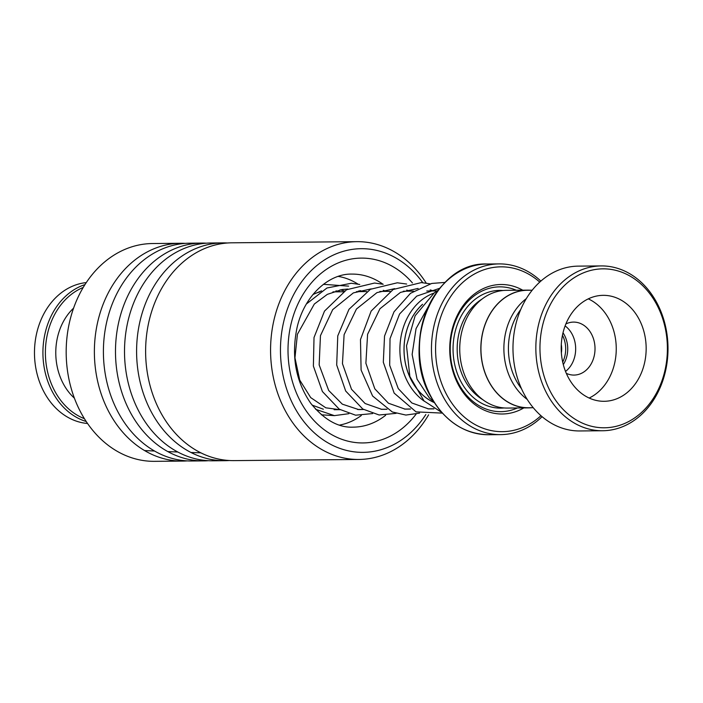 <?xml version="1.0" encoding="UTF-8"?>
<svg xmlns="http://www.w3.org/2000/svg" width="703" height="703" viewBox="0 0 703 703"><rect width="100%" height="100%" fill="white"/><g stroke="black" fill="none" stroke-linecap="round" stroke-linejoin="round"><path stroke-width="1.05" d="M526.31 298.626A58.753 47.101 89.5 0 0 512.373 382.256A58.753 47.101 89.5 0 0 527.232 399.418M563.305 364.585A25.018 20.062 89.5 0 0 564.114 334.575A25.018 20.062 89.5 0 0 563.015 332.791M562.699 362.08A25.018 20.062 89.5 0 0 562.462 335.305M561.372 352.844A20.018 16.046 89.5 0 0 561.293 344.558M532.18 290.216L527.505 290.26A58.753 47.101 89.5 0 0 486.142 321.948A58.753 47.101 89.5 0 0 489.437 382.467A58.753 47.101 89.5 0 0 528.577 407.758L533.252 407.714M412.134 381.588A55.924 44.843 -90.5 0 1 422.38 304.496M422.565 304.267A55.976 44.878 89.5 0 0 412.099 381.615A55.976 44.878 89.5 0 0 434.375 402.626M424.313 401.228A58.92 47.242 -90.5 0 1 408.408 383.311A58.92 47.242 -90.5 0 1 433.936 293.107M530.493 290.234A58.867 47.198 89.5 0 0 527.505 290.146L506.397 290.339A58.867 47.198 89.5 0 0 464.955 322.079A58.867 47.198 89.5 0 0 468.251 382.731A58.867 47.198 89.5 0 0 507.478 408.065L528.586 407.872A58.867 47.198 89.5 0 0 531.565 407.731M522.751 290.19A64.755 51.917 89.5 0 0 461.599 307.852A64.755 51.917 89.5 0 0 459.103 386.132A64.755 51.917 89.5 0 0 523.823 407.916M516.31 290.242A62.4 50.027 89.5 0 0 460.228 311.614A62.4 50.027 89.5 0 0 459.244 384.805A62.4 50.027 89.5 0 0 517.382 407.977M539.746 282.096A82.418 66.082 89.5 0 0 455.034 290.611A82.418 66.082 89.5 0 0 447.495 396.193A82.418 66.082 89.5 0 0 540.967 415.693M542.101 416.677A85.362 68.437 -90.5 0 1 500.677 434.621A85.362 68.437 -90.5 0 1 443.804 397.88A85.362 68.437 -90.5 0 1 439.024 309.944A85.362 68.437 -90.5 0 1 499.121 263.906A85.362 68.437 -90.5 0 1 540.862 281.095M527.505 290.146A58.867 47.198 89.5 0 0 486.063 321.886A58.867 47.198 89.5 0 0 489.358 382.537A58.867 47.198 89.5 0 0 528.586 407.872M434.322 402.547A55.924 44.843 -90.5 0 1 416.167 387.801M655.908 303.055A79.474 63.718 89.5 0 0 567.172 282.993A79.474 63.718 89.5 0 0 551.451 393.583A79.474 63.718 89.5 0 0 640.187 413.636A79.474 63.718 89.5 0 0 655.908 303.055M547.76 395.271A82.418 66.082 -90.5 0 1 543.147 310.366A82.418 66.082 -90.5 0 1 601.17 265.919A82.418 66.082 -90.5 0 1 656.084 301.394A82.418 66.082 -90.5 0 1 660.697 386.299A82.418 66.082 -90.5 0 1 602.673 430.746A82.418 66.082 -90.5 0 1 547.76 395.271M568.859 378.495A52.98 42.479 89.5 0 0 604.167 401.299A52.98 42.479 89.5 0 0 641.461 372.722A52.98 42.479 89.5 0 0 638.5 318.143A52.98 42.479 89.5 0 0 603.192 295.339A52.98 42.479 89.5 0 0 565.897 323.907A52.98 42.479 89.5 0 0 568.859 378.495M589.184 398.039A52.98 42.479 89.5 0 0 608.596 318.415A52.98 42.479 89.5 0 0 588.279 298.863M566.328 373.355A26.494 21.239 89.5 0 0 574.017 375.077A26.494 21.239 89.5 0 0 592.673 360.788A26.494 21.239 89.5 0 0 591.188 333.503A26.494 21.239 89.5 0 0 573.534 322.097A26.494 21.239 89.5 0 0 565.871 323.96M565.107 325.92A26.494 21.239 -90.5 0 1 571.838 333.679A26.494 21.239 -90.5 0 1 565.528 371.412M521.45 388.636A57.4 46.02 -90.5 0 1 516.714 381.457A57.4 46.02 -90.5 0 1 520.73 309.513M602.673 430.746L579.808 430.957A82.418 66.082 -90.5 0 1 524.895 395.481A82.418 66.082 -90.5 0 1 520.282 310.577A82.418 66.082 -90.5 0 1 578.297 266.129L601.17 265.919M86.267 282.597A70.643 56.635 89.5 0 0 35.15 363.627A70.643 56.635 89.5 0 0 87.55 423.487M83.2 287.465A68.876 55.221 89.5 0 0 46.047 363.275A68.876 55.221 89.5 0 0 84.404 418.68M86.214 421.519A70.643 56.635 -90.5 0 1 43.595 363.548A70.643 56.635 -90.5 0 1 84.966 284.601M74.395 398.153A55.924 44.843 -90.5 0 1 56.31 361.324A55.924 44.843 -90.5 0 1 73.569 308.169M422.802 282.694A101.838 81.653 89.5 0 0 422.424 282.184A101.838 81.653 89.5 0 0 307.07 275.022A101.838 81.653 89.5 0 0 301.798 418.865A101.838 81.653 89.5 0 0 425.833 414.533M428.61 414.805A108.903 87.321 -90.5 0 1 358.89 459.463A108.903 87.321 -90.5 0 1 293.388 423.645A108.903 87.321 -90.5 0 1 277.799 306.763A108.903 87.321 -90.5 0 1 356.896 241.665A108.903 87.321 -90.5 0 1 422.389 277.483A108.903 87.321 -90.5 0 1 426.211 283.089M185.223 243.379A108.903 87.321 89.5 0 0 180.706 243.273L152.498 243.537A108.903 87.321 89.5 0 0 73.411 308.635A108.903 87.321 89.5 0 0 89 425.517A108.903 87.321 89.5 0 0 154.493 461.335L182.701 461.08A108.903 87.321 89.5 0 0 187.209 460.896M356.896 241.665L231.946 242.807A108.903 87.321 89.5 0 0 152.85 307.905A108.903 87.321 89.5 0 0 168.439 424.788A108.903 87.321 89.5 0 0 233.941 460.614L358.89 459.463M227.438 242.992A108.903 87.321 89.5 0 0 222.921 242.886A108.903 87.321 89.5 0 0 143.825 307.993A108.903 87.321 89.5 0 0 159.414 424.876A108.903 87.321 89.5 0 0 224.916 460.693A108.903 87.321 89.5 0 0 229.424 460.509M222.921 242.886L210.838 243.001A108.903 87.321 89.5 0 0 131.742 308.099A108.903 87.321 89.5 0 0 147.331 424.981A108.903 87.321 89.5 0 0 212.833 460.799L224.916 460.693M206.331 243.185A108.903 87.321 89.5 0 0 201.814 243.08A108.903 87.321 89.5 0 0 122.717 308.186A108.903 87.321 89.5 0 0 138.306 425.069A108.903 87.321 89.5 0 0 203.808 460.887A108.903 87.321 89.5 0 0 208.316 460.702M201.814 243.08L189.731 243.194A108.903 87.321 89.5 0 0 110.635 308.292A108.903 87.321 89.5 0 0 126.224 425.174A108.903 87.321 89.5 0 0 191.726 460.992L203.808 460.887M180.706 243.273A108.903 87.321 89.5 0 0 101.61 308.38A108.903 87.321 89.5 0 0 117.199 425.262A108.903 87.321 89.5 0 0 182.701 461.08M430.218 289.926A108.903 87.321 -90.5 0 1 430.781 290.972M338.222 276.402A75.054 60.177 -90.5 0 1 357.932 284.091M361.307 415.517A75.054 60.177 -90.5 0 1 339.575 425.078M312.923 294.557A60.344 48.375 -90.5 0 1 319.874 291.921M335.955 290.875A60.344 48.375 -90.5 0 1 340.489 291.798M144.563 450.553L154.528 451.018M167.832 451.59L177.754 451.994M190.996 452.495L200.873 452.837M481.968 299.118A55.924 44.843 89.5 0 0 465.263 381.096A55.924 44.843 89.5 0 0 482.882 399.735M503.058 290.515A58.867 47.198 89.5 0 0 459.059 320.313A58.867 47.198 89.5 0 0 461.563 382.792A58.867 47.198 89.5 0 0 504.13 407.951M488.655 434.735C464.727 434.129 445.684 421.853 431.528 397.898C399.199 345.604 433.971 261.367 487.1 264.02A85.362 68.437 89.5 0 0 427.002 310.058A85.362 68.437 89.5 0 0 431.783 397.995A85.362 68.437 89.5 0 0 488.655 434.735L500.677 434.621M431.51 397.801A85.01 68.165 -90.5 0 1 449.024 278.906M450.324 420.543A85.01 68.165 -90.5 0 1 431.607 397.96M382.854 284.179A76.53 61.363 89.5 0 0 351.913 274.091C329.487 273.467 304.777 294.689 297.202 326.948C291.06 355.692 295.568 381.131 310.717 403.267C324.294 419.919 338.495 427.881 353.31 427.143A76.53 61.363 89.5 0 0 385.648 415.271M416.106 414.102A92.427 74.105 -90.5 0 1 307.378 412.547A92.427 74.105 -90.5 0 1 309.891 284.68A92.427 74.105 -90.5 0 1 412.441 282.949M332.941 291.868L343.222 291.771M356.395 291.657L366.676 291.56M379.848 291.437L390.13 291.35M403.302 291.227L413.592 291.13M426.756 291.007L437.038 290.919M487.1 264.02L499.121 263.906M334.127 409.708L340.015 409.656M357.555 409.489L363.469 409.436M381 409.278L386.914 409.225M404.453 409.067L410.376 409.005M427.907 408.847L433.83 408.795M323.345 409.208L312.097 405.095M312.984 294.487L321.543 290.875M340.067 289.873L344.505 290.963M428.364 306.473L416.044 328.653L412.134 354.453L417.055 379.154L429.515 398.091L433.777 401.685M439.709 288.283L416.73 296.112L399.576 314.013L390.024 338.661L389.682 365.27L398.258 388.592L411.879 402.995L428.505 408.9L433.927 408.856M433.566 290.945L430.157 289.908M418.144 288.432L400.473 292.378L379.954 308.749L367.59 334.312L365.885 363.24L374.822 388.838L388.443 403.223L405.06 409.12L410.473 409.067M410.121 291.165L406.703 290.119M394.691 288.643L376.993 292.597L356.447 309.03L344.101 334.672L342.458 363.662L351.5 389.26L365.121 403.522L381.703 409.339L387.01 409.278M386.668 291.376L383.249 290.33M371.237 288.863L353.345 292.905L332.686 309.645L320.454 335.665L319.162 364.927L328.688 390.473L342.317 404.155L358.706 409.585L363.565 409.498M363.214 291.596L359.795 290.55M347.783 289.074L342.036 289.539L327.343 294.355L314.329 304.03L297.413 334.276L294.961 357.836L299.733 380.086L310.7 397.599L325.823 407.819L340.173 409.744M438.215 290.163L434.199 292.914L415.13 315.77L406.519 345.841L409.858 376.5L424.058 400.965L441.906 412.564M445.078 282.404L431.721 283.45L410.482 293.318L394.005 311.824L384.541 336.052L383.311 362.247L394.155 393.109L416.044 411.87L442.398 413.118M430.095 283.827L421.282 282.597L393.17 289.487L371.149 311.069L360.472 339.593L361.105 370.059L372.608 396.026L392.327 411.976L405.877 415.06L419.55 413.136M406.65 284.038L397.3 282.791L370.428 289.293L348.978 309.32L337.765 335.885L336.693 364.98L345.674 391.017L362.783 409.023L379.128 414.99L396.105 413.355M383.197 284.258L374.585 283.037L346.535 289.759L324.487 311.121L314.021 337.519L313.38 366.087L322.405 391.536L339.241 409.172L355.621 415.201L372.652 413.566M359.743 284.469L351.324 283.265L326.948 287.993L306.385 304.004M315.656 409.313L334.373 415.631L348.899 413.689M334.575 415.649L321.341 414.805M323.45 284.32L348.635 286.139M358.398 290.972L359.4 291.631"/></g></svg>
